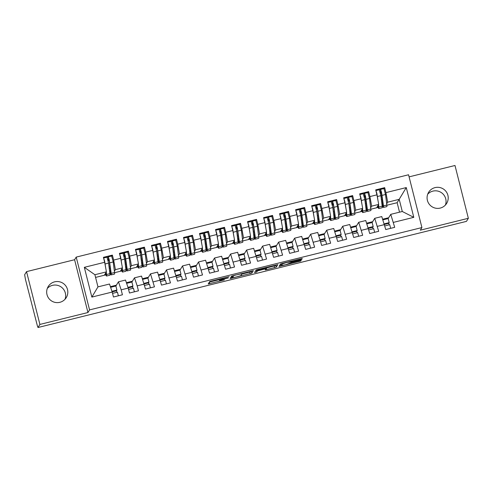 <?xml version="1.0" encoding="UTF-8"?>
<svg xmlns="http://www.w3.org/2000/svg" width="493" height="493" viewBox="0 0 493 493"><rect width="100%" height="100%" fill="white"/><g stroke="black" fill="none" stroke-linecap="round" stroke-linejoin="round"><path stroke-width="0.74" d="M229.153 276.647L209.747 281.491L208.219 283.98L224.37 279.925A5.195 0.364 165.8 0 1 219.607 280.757A5.195 0.364 165.8 0 1 219.613 280.733L219.736 280.523A5.195 0.364 165.8 0 1 225.042 278.835L228.364 277.929L225.159 278.644A5.195 0.364 165.8 0 1 220.396 279.476A5.195 0.364 165.8 0 1 220.402 279.445L220.525 279.241A5.195 0.364 165.8 0 1 225.831 277.553L229.153 276.647M435.054 187.605A10.587 10.532 31.6 0 0 429.132 204.059A10.587 10.532 31.6 0 0 446.664 203.387A10.587 10.532 31.6 0 0 435.054 187.605M445.407 205.039A10.587 10.532 31.6 0 0 427.721 194.162M54.655 281.836A10.587 10.532 31.6 0 0 48.733 298.296A10.587 10.532 31.6 0 0 66.265 297.624A10.587 10.532 31.6 0 0 54.655 281.836M65.014 299.269A10.587 10.532 31.6 0 0 47.322 288.399M300.182 259.793L301.839 259.269L302.271 258.572L300.779 258.819L282.23 263.416L280.572 263.946L279.044 266.436L300.742 261.056L301.26 260.205L299.775 260.464L291.831 262.43L285.638 264.747L281.503 265.481L282.514 263.823L286.797 262.449L292.244 261.758L300.182 259.793L299.99 259.016M39.902 324.425L87.951 312.525L74.591 259.731L26.542 271.631L39.902 324.425L38.01 327.506L37.468 326.132M87.951 312.525L89.566 309.894L421.916 227.563L420.301 230.194L468.35 218.288L466.458 221.369L38.01 327.506M253.377 270.682L231.679 276.055L230.151 278.551L251.849 273.165L253.371 270.663M257.784 269.474L277.824 264.618L276.296 267.107L266.701 269.603L265.209 269.862L265.832 268.839L264.347 269.098L257.42 270.934L256.773 271.982L254.573 272.53L256.126 269.998L257.784 269.474M381.773 202.876L382.765 202.635M384.429 224.432L388.749 223.36L389.199 222.633L384.238 223.859M389.199 222.633L388.17 218.553L390.752 214.344L402.282 211.491L399.207 199.332L387.677 202.185L386.678 203.806M382.888 219.86L388.17 218.553M384.823 225.923L389.729 224.709L390.647 228.339M365.757 206.844L366.749 206.598M368.413 228.401L372.733 227.328L373.183 226.601L368.222 227.828M373.183 226.601L372.153 222.522L374.735 218.313L381.785 216.569L385.742 229.553L394.708 227.335L390.752 214.344M366.872 223.828L372.153 222.522M368.807 229.892L373.712 228.678L374.631 232.308M349.74 210.813L350.733 210.566M352.396 232.369L356.716 231.297L357.166 230.564L352.205 231.796M357.166 230.564L356.137 226.484L358.719 222.281L365.769 220.537L369.725 233.522L378.692 231.303L374.735 218.313M350.856 227.797L356.137 226.484M352.791 233.861L357.696 232.647L358.614 236.276M333.724 214.782L334.716 214.535M336.38 236.338L340.7 235.266L341.15 234.532L336.189 235.765M341.15 234.532L340.121 230.453L342.703 226.25L349.753 224.506L353.709 237.49L362.675 235.266L358.719 222.281M334.839 231.759L340.121 230.453M336.774 237.829L341.68 236.615L342.598 240.245M317.708 218.75L318.7 218.504M320.364 240.301L324.684 239.234L325.133 238.501L320.173 239.734M325.133 238.501L324.104 234.421L326.686 230.219L333.73 228.475L337.693 241.459L346.659 239.234L342.703 226.25M318.823 235.728L324.104 234.421M320.752 241.798L325.657 240.584L326.576 244.208M301.691 222.719L302.684 222.472M304.347 244.269L308.667 243.203L309.117 242.47L304.156 243.696M309.117 242.47L308.082 238.39L310.67 234.187L317.714 232.437L321.67 245.428L330.643 243.203L326.686 230.219M302.807 239.697L308.082 238.39M304.736 245.767L309.641 244.546L310.559 248.176M285.675 226.688L286.667 226.441M288.331 248.238L292.651 247.166L293.101 246.438L288.14 247.665M293.101 246.438L292.066 242.359L294.654 238.156L301.698 236.406L305.654 249.39L314.626 247.172L310.67 234.187M286.79 243.665L292.066 242.359M288.719 249.729L293.625 248.515L294.543 252.145M269.659 230.65L270.651 230.41M272.315 252.206L276.635 251.134L277.084 250.407L272.118 251.633M277.084 250.407L276.049 246.327L278.637 242.118L285.681 240.374L289.637 253.359L298.61 251.14L294.654 238.156M270.774 247.634L276.049 246.327M272.703 253.698L277.608 252.484L278.527 256.113M253.642 234.619L254.634 234.372M256.298 256.175L260.618 255.103L261.068 254.376L256.101 255.602M261.068 254.376L260.033 250.296L262.621 246.087L269.665 244.343L273.621 257.328L282.594 255.109L278.637 242.118M254.758 251.603L260.033 250.296M256.687 257.666L261.592 256.452L262.51 260.082M237.626 238.587L238.618 238.341M240.282 260.144L244.602 259.071L245.052 258.338L240.085 259.571M245.052 258.338L244.017 254.259L246.605 250.056L253.649 248.312L257.605 261.296L266.577 259.071L262.621 246.087M238.741 255.571L244.017 254.259M240.67 261.635L245.576 260.421L246.494 264.051M221.61 242.556L222.602 242.309M224.266 264.112L228.586 263.04L229.035 262.307L224.069 263.539M229.035 262.307L228 258.227L230.582 254.024L237.632 252.28L241.588 265.265L250.561 263.04L246.605 250.056M222.725 259.534L228 258.227M224.654 265.604L229.559 264.39L230.477 268.019M205.593 246.525L206.585 246.278M208.243 268.075L212.569 267.009L213.019 266.275L208.052 267.508M213.019 266.275L211.984 262.196L214.566 257.993L221.616 256.249L225.572 269.233L234.545 267.009L230.582 254.024M206.709 263.502L211.984 262.196M208.638 269.572L213.543 268.358L214.461 271.982M189.577 250.493L190.569 250.247M192.227 272.044L196.553 270.977L197.003 270.244L192.036 271.47M197.003 270.244L195.968 266.165L198.55 261.962L205.599 260.212L209.556 273.202L218.522 270.977L214.566 257.993M190.692 267.471L195.968 266.165M192.621 273.541L197.527 272.321L198.445 275.951M173.561 254.462L174.553 254.215M176.211 276.012L180.537 274.94L180.98 274.213L176.019 275.439M180.98 274.213L179.951 270.133L182.533 265.93L189.583 264.18L193.539 277.165L202.506 274.946L198.55 261.962M174.67 271.44L179.951 270.133M176.605 277.504L181.51 276.29L182.428 279.919M157.538 258.424L158.536 258.178M160.194 279.981L164.514 278.909L164.964 278.181L160.003 279.408M164.964 278.181L163.935 274.102L166.517 269.893L173.567 268.149L177.523 281.133L186.49 278.915L182.533 265.93M158.654 275.408L163.935 274.102M160.589 281.472L165.494 280.258L166.412 283.888M141.522 262.393L142.514 262.147M144.178 283.95L148.498 282.877L148.948 282.144L143.987 283.376M148.948 282.144L147.918 278.064L150.501 273.861L157.55 272.118L161.507 285.102L170.473 282.883L166.517 269.893M142.637 279.377L147.918 278.064M144.572 285.441L149.478 284.227L150.396 287.857M125.505 266.362L126.498 266.115M128.162 287.918L132.481 286.846L132.931 286.113L127.97 287.345M132.931 286.113L131.902 282.033L134.484 277.83L141.534 276.086L145.49 289.071L154.457 286.846L150.501 273.861M126.621 283.339L131.902 282.033M128.556 289.409L133.461 288.195L134.379 291.825M89.566 309.894L76.212 257.099L408.555 174.769L421.916 227.563M384.485 224.592L377.441 226.342M368.468 228.561L361.418 230.311M352.452 232.53L345.402 234.274M336.436 236.498L329.386 238.242M320.419 240.467L313.369 242.211M304.403 244.436L297.353 246.18M288.387 248.404L281.337 250.148M272.37 252.367L265.32 254.117M256.354 256.335L249.304 258.085M240.331 260.304L233.288 262.048M224.315 264.273L217.271 266.017M208.299 268.241L201.255 269.985M192.282 272.21L185.239 273.954M176.266 276.179L169.222 277.923M160.25 280.141L153.206 281.891M144.233 284.11L137.19 285.86L138.441 290.815L129.474 293.039L128.217 288.078L121.167 289.822L122.424 294.783L113.458 297.008L112.201 292.047L91.858 297.088L84.328 267.329L104.67 262.288L106.42 271.865L104.35 275.236L95.568 277.411M111.738 256.157L112.386 255.109L103.413 257.328L104.67 262.288M112.386 255.109L113.643 260.07L120.686 258.32L122.437 267.896L120.366 271.267L114.579 272.703M127.761 252.188L128.402 251.14L119.435 253.365L120.686 258.32M128.402 251.14L129.659 256.101L136.703 254.351L138.453 263.928L136.382 267.298L130.596 268.734M143.777 248.219L144.418 247.172L135.452 249.396L136.703 254.351M144.418 247.172L145.675 252.133L152.719 250.389L154.469 259.959L152.399 263.336L146.612 264.766M159.794 244.251L160.435 243.203L151.468 245.428L152.719 250.389M160.435 243.203L161.692 248.164L168.735 246.42L170.492 255.99L168.415 259.367L162.628 260.797M175.81 240.282L176.451 239.234L167.484 241.459L168.735 246.42M176.451 239.234L177.708 244.195L184.752 242.451L186.508 252.022L184.431 255.399L178.645 256.828M191.826 236.313L192.467 235.272L183.501 237.49L184.752 242.451M192.467 235.272L193.724 240.227L200.774 238.483L202.524 248.053L200.448 251.43L194.661 252.866M207.843 232.351L208.484 231.303L199.517 233.522L200.774 238.483M208.484 231.303L209.741 236.264L216.791 234.514L218.541 244.09L216.464 247.461L210.677 248.897M223.859 228.382L224.5 227.335L215.533 229.553L216.791 234.514M224.5 227.335L225.757 232.295L232.807 230.545L234.557 240.122L232.48 243.493L226.694 244.929M239.875 224.414L240.516 223.366L231.55 225.591L232.807 230.545M240.516 223.366L241.773 228.327L248.823 226.577L250.573 236.153L248.497 239.524L242.71 240.96M255.892 220.445L256.539 219.397L247.566 221.622L248.823 226.577M256.539 219.397L257.79 224.358L264.84 222.614L266.59 232.185L264.513 235.562L258.726 236.991M271.908 216.476L272.555 215.429L263.582 217.653L264.84 222.614M272.555 215.429L273.806 220.389L280.856 218.645L282.606 228.216L280.529 231.593L274.743 233.023M287.924 212.508L288.571 211.46L279.599 213.685L280.856 218.645M288.571 211.46L289.822 216.421L296.872 214.677L298.622 224.247L296.546 227.624L290.759 229.06M303.941 208.539L304.588 207.498L295.615 209.716L296.872 214.677M304.588 207.498L305.839 212.452L312.889 210.708L314.639 220.279L312.568 223.656L306.775 225.091M319.957 204.577L320.604 203.529L311.631 205.747L312.889 210.708M320.604 203.529L321.855 208.49L328.905 206.74L330.655 216.316L328.584 219.687L322.792 221.123M335.973 200.608L336.62 199.56L327.648 201.779L328.905 206.74M336.62 199.56L337.878 204.521L344.921 202.771L346.671 212.347L344.601 215.718L338.808 217.154M351.99 196.639L352.637 195.592L343.664 197.816L344.921 202.771M352.637 195.592L353.894 200.552L360.938 198.808L362.688 208.379L360.617 211.75L354.831 213.186M368.012 192.671L368.653 191.623L359.687 193.848L360.938 198.808M368.653 191.623L369.91 196.584L376.954 194.84L378.704 204.41L376.634 207.787L370.847 209.217M384.029 188.702L384.669 187.654L375.703 189.879L376.954 194.84M384.669 187.654L385.927 192.615L406.269 187.574L413.793 217.333L393.457 222.374M399.527 212.175L397.136 202.703L386.863 205.248M397.136 202.703L406.269 187.574M385.927 192.615L387.677 202.185M378.704 204.41L371.66 206.154L370.662 207.775M369.91 196.584L371.66 206.154M362.688 208.379L355.644 210.123L354.646 211.744M353.894 200.552L355.644 210.123M346.671 212.347L339.628 214.091L338.629 215.712M337.878 204.521L339.628 214.091M330.655 216.316L323.611 218.06L322.613 219.675M321.855 208.49L323.611 218.06M314.639 220.279L307.595 222.029L306.597 223.643M305.839 212.452L307.595 222.029M298.622 224.247L291.573 225.997L290.58 227.612M289.822 216.421L291.573 225.997M282.606 228.216L275.556 229.96L274.564 231.581M273.806 220.389L275.556 229.96M266.59 232.185L259.54 233.929L258.548 235.549M257.79 224.358L259.54 233.929M250.573 236.153L243.524 237.897L242.531 239.518M241.773 228.327L243.524 237.897M234.557 240.122L227.507 241.866L226.515 243.487M225.757 232.295L227.507 241.866M218.541 244.09L211.491 245.834L210.499 247.449M209.741 236.264L211.491 245.834M202.524 248.053L195.474 249.803L194.482 251.418M193.724 240.227L195.474 249.803M186.508 252.022L179.458 253.772L178.466 255.386M177.708 244.195L179.458 253.772M170.492 255.99L163.442 257.734L162.45 259.355M161.692 248.164L163.442 257.734M137.19 285.86L134.484 277.83M154.469 259.959L147.425 261.703L146.427 263.324M145.675 252.133L147.425 261.703M110.389 286.661L116.391 285.176L118.468 281.799L125.518 280.055L128.217 288.078M121.167 289.822L118.468 281.799M138.453 263.928L131.409 265.672L130.411 267.292M129.659 256.101L131.409 265.672M26.542 271.631L24.65 274.712L25.396 279.149L37.456 326.138M109.489 270.33L110.481 270.084M112.145 291.887L116.465 290.815L116.915 290.081L111.954 291.314M116.915 290.081L115.886 286.002L116.391 285.176M110.605 287.308L115.886 286.002M112.54 293.378L117.445 292.164L118.363 295.794M91.858 297.088L97.965 286.877L109.501 284.023L112.201 292.047M122.437 267.896L115.393 269.64L114.394 271.261M113.643 260.07L115.393 269.64M468.35 218.288L454.99 165.494L409.085 176.864M74.591 259.731L76.212 257.099M106.42 271.865L94.89 274.718L97.965 286.877M378.1 207.417L376.634 207.787M362.084 211.386L360.617 211.75M346.068 215.355L344.601 215.718M330.051 219.323L328.584 219.687M314.035 223.292L312.568 223.656M298.019 227.261L296.546 227.624M282.002 231.229L280.529 231.593M265.986 235.192L264.513 235.562M249.969 239.16L248.497 239.524M233.953 243.129L232.48 243.493M217.937 247.098L216.464 247.461M201.92 251.066L200.448 251.43M185.904 255.035L184.431 255.399M169.882 259.004L168.415 259.367M153.865 262.966L152.399 263.336M137.849 266.935L136.382 267.298M121.833 270.904L120.366 271.267M105.816 274.872L104.35 275.236M126.405 282.692L132.407 281.207M142.422 278.724L148.43 277.239M158.438 274.755L164.446 273.27M174.454 270.793L180.463 269.301M190.471 266.824L196.479 265.333M206.487 262.855L212.495 261.364M222.503 258.887L228.512 257.401M238.52 254.918L244.528 253.433M254.536 250.949L260.544 249.464M270.552 246.981L276.561 245.496M286.569 243.018L292.577 241.527M302.591 239.05L308.593 237.558M318.607 235.081L324.61 233.59M334.624 231.112L340.626 229.627M350.64 227.144L356.642 225.658M366.656 223.175L372.659 221.69M382.673 219.206L388.681 217.721M413.793 217.333L402.282 211.491M94.89 274.718L84.328 267.329M116.465 290.815L116.847 292.312M388.749 223.36L389.131 224.857M372.733 227.328L373.115 228.826M356.716 231.297L357.098 232.795M340.7 235.266L341.082 236.763M324.684 239.234L325.066 240.732M308.667 243.203L309.043 244.694M292.651 247.166L293.027 248.663M276.635 251.134L277.011 252.632M260.618 255.103L260.994 256.6M244.602 259.071L244.978 260.569M228.586 263.04L228.962 264.538M212.569 267.009L212.945 268.506M196.553 270.977L196.929 272.469M180.537 274.94L180.913 276.437M164.514 278.909L164.896 280.406M148.498 282.877L148.88 284.375M132.481 286.846L132.863 288.343M209.371 282.107L219.323 279.642M241.915 274.046L249.785 272.093L251.442 271.563L251.824 270.947M231.303 276.672L232.098 276.474M234.945 275.291L233.787 275.661L232.443 277.849L235.765 277.103A5.195 0.364 165.8 0 0 241.071 275.414L241.989 273.923A5.195 0.364 165.8 0 0 241.995 273.898A5.195 0.364 165.8 0 0 237.225 274.73L234.908 275.137M232.043 276.246L232.449 277.842L232.308 275.809M276.271 264.895L275.889 265.511L276.296 267.107M266.362 267.989L275.889 265.511M256.754 269.757L256.372 270.38L256.773 271.982M255.756 270.602L256.372 270.38M266.473 267.804L262.344 268.512L258.061 269.887L257.71 270.472L266.121 268.377L266.368 267.348M280.197 264.562L281.207 264.31M104.122 260.119L104.818 263.089M103.598 258.042L104.596 260.933L105.767 268.266M106.248 272.142L106.543 274.496A10.421 0.746 76.1 0 1 106.531 276.037L109.896 275.205A10.421 0.746 -103.9 0 0 109.908 273.664L108.583 263.108L106.987 257.173L103.641 258.005M109.699 271.988L110.512 272.678A8.27 0.592 -103.9 0 0 110.66 272.802A8.27 0.592 -103.9 0 0 110.672 271.575L109.126 259.965L108.793 258.942L107.794 259.484M109.957 274.077L110.537 274.065L110.993 274.737A10.421 0.746 -103.9 0 0 111.178 274.884A10.421 0.746 -103.9 0 0 111.19 273.35L109.236 259.786L108.269 256.853L107.154 257.432M111.634 256.021L108.269 256.853L111.634 256.021L113.23 261.956L114.555 272.518A10.421 0.746 76.1 0 1 114.542 274.053L111.178 274.884M110.629 271.267A3.309 0.629 -13.1 0 0 109.859 271.44L109.637 271.495M106.001 272.543L106.026 272.728A8.27 0.592 76.1 0 1 106.013 273.948A8.27 0.592 76.1 0 1 105.872 273.831L105.527 273.319M106.531 276.037A10.421 0.746 76.1 0 1 106.346 275.883L105.915 275.242A3.309 0.629 166.9 0 1 105.896 275.199A3.309 0.629 166.9 0 1 105.89 275.149M120.138 256.15L120.834 259.121M119.614 254.074L120.612 256.97L121.783 264.297M122.264 268.174L122.56 270.534A10.421 0.746 76.1 0 1 122.547 272.068L125.912 271.236A10.421 0.746 -103.9 0 0 125.925 269.696L124.6 259.139L123.003 253.205L119.657 254.043L123.003 253.205M125.715 268.019L126.528 268.71A8.27 0.592 -103.9 0 0 126.676 268.833A8.27 0.592 -103.9 0 0 126.689 267.613L124.809 254.973M125.974 270.115L126.553 270.096L127.009 270.768A10.421 0.746 -103.9 0 0 127.194 270.916A10.421 0.746 -103.9 0 0 127.206 269.381L125.259 255.818L124.285 252.884L123.17 253.464M127.65 252.052L124.285 252.884L127.65 252.052L129.246 257.987L130.571 268.549A10.421 0.746 76.1 0 1 130.559 270.084L127.194 270.916M123.817 255.516L124.803 254.98M126.646 267.298A3.309 0.629 -13.1 0 0 125.881 267.471L125.653 267.526M122.017 268.574L122.042 268.759A8.27 0.592 76.1 0 1 122.03 269.979A8.27 0.592 76.1 0 1 121.888 269.862L121.543 269.351M122.547 272.068A10.421 0.746 76.1 0 1 122.363 271.92L121.931 271.273A3.309 0.629 166.9 0 1 121.913 271.23A3.309 0.629 166.9 0 1 121.907 271.187M136.154 252.188L136.851 255.152M135.63 250.105L136.629 253.001L137.8 260.335M138.286 264.205L138.576 266.565A10.421 0.746 76.1 0 1 138.564 268.1L141.929 267.268A10.421 0.746 -103.9 0 0 141.941 265.733L140.616 255.171L139.026 249.236L135.674 250.074L139.026 249.236M141.731 264.051L142.545 264.741A8.27 0.592 -103.9 0 0 142.693 264.864A8.27 0.592 -103.9 0 0 142.705 263.644L141.158 252.034L140.825 251.005L139.833 251.547M141.99 266.146L142.569 266.128L143.025 266.799A10.421 0.746 -103.9 0 0 143.21 266.953A10.421 0.746 -103.9 0 0 143.223 265.413L141.275 251.849L140.302 248.916L139.186 249.495M140.32 248.922L143.666 248.084L145.262 254.018L146.587 264.581A10.421 0.746 76.1 0 1 146.575 266.115L143.21 266.953M142.662 263.33A3.309 0.629 -13.1 0 0 141.898 263.502L141.67 263.558M138.034 264.612L138.058 264.79A8.27 0.592 76.1 0 1 138.046 266.017A8.27 0.592 76.1 0 1 137.904 265.893L137.559 265.388M138.564 268.1A10.421 0.746 76.1 0 1 138.385 267.952L137.948 267.305A3.309 0.629 166.9 0 1 137.929 267.261A3.309 0.629 166.9 0 1 137.923 267.218M152.171 248.219L152.867 251.19M151.647 246.136L152.645 249.033L153.816 256.366M154.303 260.236L154.599 262.596A10.421 0.746 76.1 0 1 154.58 264.131L157.945 263.299A10.421 0.746 -103.9 0 0 157.957 261.765L156.638 251.202L155.042 245.267L151.69 246.106L155.042 245.267M157.748 260.082L158.567 260.772A8.27 0.592 -103.9 0 0 158.709 260.896A8.27 0.592 -103.9 0 0 158.721 259.675L157.175 248.065L156.836 247.036L155.85 247.578M158.006 262.177L158.586 262.159L159.042 262.831A10.421 0.746 -103.9 0 0 159.227 262.985A10.421 0.746 -103.9 0 0 159.239 261.444L157.292 247.88L156.324 244.953L155.203 245.526M156.336 244.953L159.683 244.115L161.279 250.05L162.604 260.612A10.421 0.746 76.1 0 1 162.591 262.153L159.227 262.985M158.684 259.361A3.309 0.629 -13.1 0 0 157.914 259.534L157.686 259.589M154.05 260.643L154.075 260.828A8.27 0.592 76.1 0 1 154.062 262.048A8.27 0.592 76.1 0 1 153.921 261.925L153.576 261.419M154.58 264.131A10.421 0.746 76.1 0 1 154.401 263.983L153.964 263.336A3.309 0.629 166.9 0 1 153.945 263.293A3.309 0.629 166.9 0 1 153.939 263.25M168.187 244.251L168.883 247.221M167.663 242.168L168.661 245.064L169.832 252.398M170.319 256.268L170.615 258.628A10.421 0.746 76.1 0 1 170.596 260.168L173.961 259.33A10.421 0.746 -103.9 0 0 173.974 257.796L172.655 247.233L171.059 241.299L167.712 242.137M173.764 256.113L174.584 256.81A8.27 0.592 -103.9 0 0 174.725 256.927A8.27 0.592 -103.9 0 0 174.738 255.707L173.197 244.097L172.858 243.074L171.866 243.616M174.023 258.209L174.608 258.19L175.058 258.862A10.421 0.746 -103.9 0 0 175.243 259.016A10.421 0.746 -103.9 0 0 175.255 257.475L173.308 243.912L172.34 240.985L171.219 241.558M172.353 240.985L175.699 240.153L177.295 246.087L178.62 256.643A10.421 0.746 76.1 0 1 178.608 258.184L175.243 259.016M174.701 255.392A3.309 0.629 -13.1 0 0 173.93 255.565L173.702 255.62M170.067 256.674L170.091 256.859A8.27 0.592 76.1 0 1 170.085 258.079A8.27 0.592 76.1 0 1 169.937 257.956L169.592 257.451M170.596 260.168A10.421 0.746 76.1 0 1 170.418 260.014L169.98 259.367A3.309 0.629 166.9 0 1 169.962 259.33A3.309 0.629 166.9 0 1 169.962 259.281M184.203 240.282L184.9 243.252M183.679 238.199L184.678 241.095L185.849 248.429M186.336 252.305L186.631 254.659A10.421 0.746 76.1 0 1 186.613 256.2L189.978 255.368A10.421 0.746 -103.9 0 0 189.99 253.827L188.671 243.265L187.075 237.33L183.729 238.168M189.78 252.145L190.6 252.841A8.27 0.592 -103.9 0 0 190.742 252.958A8.27 0.592 -103.9 0 0 190.754 251.738L189.213 240.128L188.881 239.105L187.882 239.647M190.039 254.24L190.625 254.222L191.074 254.893A10.421 0.746 -103.9 0 0 191.259 255.047A10.421 0.746 -103.9 0 0 191.272 253.507L189.324 239.943L188.357 237.016L187.235 237.589M191.715 236.184L188.357 237.016L191.715 236.184L193.311 242.118L194.636 252.675A10.421 0.746 76.1 0 1 194.624 254.215L191.259 255.047M190.717 251.424A3.309 0.629 -13.1 0 0 189.947 251.596L189.719 251.652M186.089 252.706L186.107 252.891A8.27 0.592 76.1 0 1 186.101 254.111A8.27 0.592 76.1 0 1 185.953 253.987L185.608 253.482M186.613 256.2A10.421 0.746 76.1 0 1 186.434 256.046L185.997 255.405A3.309 0.629 166.9 0 1 185.978 255.362A3.309 0.629 166.9 0 1 185.978 255.312M200.22 236.313L200.916 239.284M199.696 234.237L200.694 237.127L201.865 244.46M202.352 248.336L202.648 250.69A10.421 0.746 76.1 0 1 202.635 252.231L205.994 251.399A10.421 0.746 -103.9 0 0 206.012 249.859L204.687 239.302L203.091 233.368L199.745 234.2M205.797 248.176L206.616 248.873A8.27 0.592 -103.9 0 0 206.758 248.99A8.27 0.592 -103.9 0 0 206.77 247.769L204.897 235.136M206.056 250.271L206.641 250.253L207.097 250.931A10.421 0.746 -103.9 0 0 207.276 251.079A10.421 0.746 -103.9 0 0 207.288 249.544L205.341 235.981L204.373 233.047L203.252 233.627M204.385 233.053L207.738 232.215L209.328 238.15L210.653 248.706A10.421 0.746 76.1 0 1 210.64 250.247L207.276 251.079M203.899 235.679L204.885 235.136M206.733 247.461A3.309 0.629 -13.1 0 0 205.963 247.634L205.735 247.689M202.105 248.737L202.124 248.922A8.27 0.592 76.1 0 1 202.118 250.142A8.27 0.592 76.1 0 1 201.97 250.025L201.625 249.513M202.635 252.231A10.421 0.746 76.1 0 1 202.45 252.077L202.013 251.436A3.309 0.629 166.9 0 1 201.994 251.393A3.309 0.629 166.9 0 1 201.994 251.344M216.242 232.345L216.932 235.315M215.712 230.268L216.71 233.158L217.881 240.492M218.368 244.368L218.664 246.722A10.421 0.746 76.1 0 1 218.652 248.262L222.01 247.431A10.421 0.746 -103.9 0 0 222.029 245.89L220.704 235.334L219.108 229.399L215.761 230.231L219.108 229.399M221.813 244.214L222.633 244.904A8.27 0.592 -103.9 0 0 222.774 245.027A8.27 0.592 -103.9 0 0 222.787 243.801L220.913 231.168M222.072 246.303L222.657 246.29L223.113 246.962A10.421 0.746 -103.9 0 0 223.292 247.11A10.421 0.746 -103.9 0 0 223.311 245.576L221.357 232.012L220.389 229.079L219.268 229.658M223.754 228.247L220.389 229.079L223.754 228.247L225.35 234.181L226.669 244.744A10.421 0.746 76.1 0 1 226.657 246.278L223.292 247.11M219.915 231.71L220.901 231.174M222.75 243.493A3.309 0.629 -13.1 0 0 221.979 243.665L221.751 243.721M218.122 244.768L218.14 244.953A8.27 0.592 76.1 0 1 218.134 246.173A8.27 0.592 76.1 0 1 217.986 246.056L217.641 245.545M218.652 248.262A10.421 0.746 76.1 0 1 218.467 248.108L218.029 247.468A3.309 0.629 166.9 0 1 218.011 247.424A3.309 0.629 166.9 0 1 218.011 247.375M232.258 228.376L232.949 231.346M231.728 226.299L232.727 229.196L233.898 236.523M234.385 240.399L234.68 242.759A10.421 0.746 76.1 0 1 234.668 244.294L238.027 243.462A10.421 0.746 -103.9 0 0 238.045 241.921L236.72 231.365L235.124 225.43L231.778 226.269L235.124 225.43M237.836 240.245L238.649 240.935A8.27 0.592 -103.9 0 0 238.797 241.059A8.27 0.592 -103.9 0 0 238.803 239.838L237.262 228.228L236.93 227.199L235.931 227.741M238.088 242.34L238.674 242.322L239.13 242.994A10.421 0.746 -103.9 0 0 239.308 243.141A10.421 0.746 -103.9 0 0 239.327 241.607L237.373 228.043L236.406 225.11L235.29 225.689M236.424 225.116L239.771 224.278L241.367 230.213L242.685 240.775A10.421 0.746 76.1 0 1 242.673 242.309L239.308 243.141M238.766 239.524A3.309 0.629 -13.1 0 0 237.996 239.697L237.768 239.752M234.138 240.8L234.163 240.985A8.27 0.592 76.1 0 1 234.15 242.205A8.27 0.592 76.1 0 1 234.002 242.088L233.657 241.576M234.668 244.294A10.421 0.746 76.1 0 1 234.483 244.146L234.046 243.499A3.309 0.629 166.9 0 1 234.027 243.456A3.309 0.629 166.9 0 1 234.027 243.413M248.275 224.414L248.965 227.378M247.745 222.331L248.743 225.227L249.914 232.56M250.401 236.43L250.697 238.791A10.421 0.746 76.1 0 1 250.684 240.325L254.049 239.493A10.421 0.746 -103.9 0 0 254.061 237.959L252.736 227.396L251.14 221.462L247.794 222.3M253.852 236.276L254.665 236.967A8.27 0.592 -103.9 0 0 254.813 237.09A8.27 0.592 -103.9 0 0 254.819 235.87L253.279 224.26L252.946 223.23L251.948 223.773M254.105 238.372L254.69 238.353L255.146 239.025A10.421 0.746 -103.9 0 0 255.325 239.179A10.421 0.746 -103.9 0 0 255.343 237.638L253.39 224.075L252.422 221.147L251.307 221.721M252.441 221.147L255.787 220.309L257.383 226.244L258.702 236.806A10.421 0.746 76.1 0 1 258.689 238.341L255.325 239.179M254.782 235.555A3.309 0.629 -13.1 0 0 254.012 235.728L253.79 235.783M250.154 236.837L250.179 237.016A8.27 0.592 76.1 0 1 250.167 238.242A8.27 0.592 76.1 0 1 250.019 238.119L249.674 237.614M250.684 240.325A10.421 0.746 76.1 0 1 250.499 240.177L250.062 239.53A3.309 0.629 166.9 0 1 250.043 239.487A3.309 0.629 166.9 0 1 250.043 239.444M264.291 220.445L264.988 223.415M263.761 218.362L264.759 221.258L265.93 228.592M266.417 232.462L266.713 234.822A10.421 0.746 76.1 0 1 266.701 236.357L270.065 235.525A10.421 0.746 -103.9 0 0 270.078 233.99L268.753 223.428L267.157 217.493L263.81 218.331M269.868 232.308L270.682 232.998A8.27 0.592 -103.9 0 0 270.83 233.121A8.27 0.592 -103.9 0 0 270.836 231.901L269.295 220.291L268.956 219.262L267.964 219.804M270.121 234.403L270.706 234.385L271.162 235.056A10.421 0.746 -103.9 0 0 271.347 235.21A10.421 0.746 -103.9 0 0 271.36 233.67L269.406 220.106L268.438 217.179L267.323 217.752M268.457 217.179L271.803 216.341L273.399 222.281L274.724 232.838A10.421 0.746 76.1 0 1 274.706 234.378L271.347 235.21M270.799 231.587A3.309 0.629 -13.1 0 0 270.028 231.759L269.807 231.815M266.171 232.869L266.195 233.053A8.27 0.592 76.1 0 1 266.183 234.274A8.27 0.592 76.1 0 1 266.035 234.15L265.69 233.645M266.701 236.357A10.421 0.746 76.1 0 1 266.516 236.209L266.078 235.562A3.309 0.629 166.9 0 1 266.06 235.518A3.309 0.629 166.9 0 1 266.06 235.475M280.307 216.476L281.004 219.447M279.777 214.393L280.776 217.29L281.947 224.623M282.434 228.493L282.729 230.853A10.421 0.746 76.1 0 1 282.717 232.394L286.082 231.556A10.421 0.746 -103.9 0 0 286.094 230.021L284.769 219.459L283.173 213.524L279.827 214.363M285.885 228.339L286.698 229.035A8.27 0.592 -103.9 0 0 286.846 229.153A8.27 0.592 -103.9 0 0 286.852 227.932L284.979 215.299M286.143 230.434L286.723 230.416L287.179 231.088A10.421 0.746 -103.9 0 0 287.364 231.242A10.421 0.746 -103.9 0 0 287.376 229.701L285.422 216.137L284.455 213.21L283.339 213.783M287.82 212.378L284.455 213.21L287.82 212.378L289.416 218.313L290.741 228.869A10.421 0.746 76.1 0 1 290.722 230.41L287.364 231.242M283.98 215.842L284.966 215.299M286.815 227.618A3.309 0.629 -13.1 0 0 286.045 227.791L285.823 227.846M282.187 228.9L282.212 229.085A8.27 0.592 76.1 0 1 282.199 230.305A8.27 0.592 76.1 0 1 282.051 230.182L281.713 229.676M282.717 232.394A10.421 0.746 76.1 0 1 282.532 232.24L282.095 231.593A3.309 0.629 166.9 0 1 282.076 231.556A3.309 0.629 166.9 0 1 282.076 231.507M296.324 212.508L297.02 215.478M295.794 210.431L296.798 213.321L297.963 220.654M298.45 224.531L298.746 226.885A10.421 0.746 76.1 0 1 298.733 228.425L302.098 227.593A10.421 0.746 -103.9 0 0 302.11 226.053L300.785 215.496L299.189 209.556L295.843 210.394L299.189 209.556M301.901 224.37L302.714 225.067A8.27 0.592 -103.9 0 0 302.862 225.184A8.27 0.592 -103.9 0 0 302.875 223.964L300.995 211.331M302.16 226.466L302.739 226.447L303.195 227.119A10.421 0.746 -103.9 0 0 303.38 227.273A10.421 0.746 -103.9 0 0 303.392 225.732L301.439 212.169L300.471 209.242L299.356 209.815M303.836 208.41L300.471 209.242L303.836 208.41L305.432 214.344L306.757 224.9A10.421 0.746 76.1 0 1 306.738 226.441L303.38 227.273M299.997 211.873L300.983 211.331M302.831 223.649A3.309 0.629 -13.1 0 0 302.061 223.822L301.839 223.877M298.203 224.931L298.228 225.116A8.27 0.592 76.1 0 1 298.216 226.336A8.27 0.592 76.1 0 1 298.068 226.213L297.729 225.708M298.733 228.425A10.421 0.746 76.1 0 1 298.548 228.271L298.111 227.63A3.309 0.629 166.9 0 1 298.092 227.587A3.309 0.629 166.9 0 1 298.092 227.538M312.34 208.539L313.037 211.509M311.816 206.462L312.815 209.352L313.979 216.686M314.466 220.562L314.762 222.916A10.421 0.746 76.1 0 1 314.75 224.457L318.114 223.625A10.421 0.746 -103.9 0 0 318.127 222.084L316.802 211.528L315.206 205.593L311.859 206.425L315.206 205.593M317.917 220.408L318.731 221.098A8.27 0.592 -103.9 0 0 318.879 221.215A8.27 0.592 -103.9 0 0 318.891 219.995L317.344 208.385L317.011 207.362L316.013 207.904M318.176 222.497L318.755 222.479L319.211 223.156A10.421 0.746 -103.9 0 0 319.396 223.304A10.421 0.746 -103.9 0 0 319.409 221.77L317.455 208.206L316.488 205.273L315.372 205.852M316.506 205.279L319.852 204.441L321.448 210.375L322.773 220.932A10.421 0.746 76.1 0 1 322.761 222.472L319.396 223.304M318.848 219.687A3.309 0.629 -13.1 0 0 318.077 219.86L317.856 219.915M314.22 220.963L314.244 221.147A8.27 0.592 76.1 0 1 314.232 222.368A8.27 0.592 76.1 0 1 314.084 222.251L313.745 221.739M314.75 224.457A10.421 0.746 76.1 0 1 314.565 224.303L314.127 223.662A3.309 0.629 166.9 0 1 314.109 223.619A3.309 0.629 166.9 0 1 314.109 223.569M328.356 204.57L329.053 207.541M327.833 202.494L328.831 205.384L329.996 212.717M330.483 216.593L330.778 218.947A10.421 0.746 76.1 0 1 330.766 220.488L334.131 219.656A10.421 0.746 -103.9 0 0 334.143 218.116L332.818 207.559L331.222 201.625L327.876 202.457L331.222 201.625M333.934 216.439L334.747 217.13A8.27 0.592 -103.9 0 0 334.895 217.253A8.27 0.592 -103.9 0 0 334.907 216.033L333.36 204.416L333.028 203.393L332.029 203.936M334.192 218.528L334.772 218.516L335.228 219.188A10.421 0.746 -103.9 0 0 335.413 219.336A10.421 0.746 -103.9 0 0 335.425 217.801L333.471 204.238L332.504 201.304L331.388 201.883M332.522 201.31L335.869 200.472L337.465 206.407L338.79 216.969A10.421 0.746 76.1 0 1 338.777 218.504L335.413 219.336M334.864 215.718A3.309 0.629 -13.1 0 0 334.094 215.891L333.872 215.946M330.236 216.994L330.261 217.179A8.27 0.592 76.1 0 1 330.248 218.399A8.27 0.592 76.1 0 1 330.107 218.282L329.762 217.77M330.766 220.488A10.421 0.746 76.1 0 1 330.581 220.334L330.15 219.693A3.309 0.629 166.9 0 1 330.125 219.65A3.309 0.629 166.9 0 1 330.125 219.601M344.373 200.602L345.069 203.572M343.849 198.525L344.847 201.421L346.018 208.749M346.499 212.625L346.795 214.985A10.421 0.746 76.1 0 1 346.782 216.519L350.147 215.688A10.421 0.746 -103.9 0 0 350.159 214.147L348.834 203.591L347.238 197.656L343.892 198.494M349.95 212.471L350.763 213.161A8.27 0.592 -103.9 0 0 350.911 213.284A8.27 0.592 -103.9 0 0 350.924 212.064L349.377 200.454L349.044 199.425L348.046 199.967M350.209 214.566L350.788 214.547L351.244 215.219A10.421 0.746 -103.9 0 0 351.429 215.367A10.421 0.746 -103.9 0 0 351.441 213.833L349.488 200.269L348.52 197.336L347.405 197.915M348.539 197.342L351.885 196.504L353.481 202.438L354.806 213.001A10.421 0.746 76.1 0 1 354.794 214.535L351.429 215.367M350.88 211.75A3.309 0.629 -13.1 0 0 350.11 211.922L349.888 211.978M346.252 213.025L346.277 213.21A8.27 0.592 76.1 0 1 346.265 214.43A8.27 0.592 76.1 0 1 346.123 214.313L345.778 213.802M346.782 216.519A10.421 0.746 76.1 0 1 346.597 216.372L346.166 215.724A3.309 0.629 166.9 0 1 346.148 215.681A3.309 0.629 166.9 0 1 346.141 215.638M360.389 196.639L361.086 199.603M359.865 194.556L360.864 197.453L362.035 204.786M362.515 208.656L362.811 211.016A10.421 0.746 76.1 0 1 362.799 212.551L366.163 211.719A10.421 0.746 -103.9 0 0 366.176 210.184L364.851 199.622L363.255 193.687L359.908 194.525M365.966 208.502L366.78 209.192A8.27 0.592 -103.9 0 0 366.928 209.315A8.27 0.592 -103.9 0 0 366.94 208.095L365.06 195.456M366.225 210.597L366.804 210.579L367.26 211.25A10.421 0.746 -103.9 0 0 367.445 211.405A10.421 0.746 -103.9 0 0 367.458 209.864L365.51 196.3L364.537 193.373L363.421 193.946M367.901 192.535L364.537 193.373L367.901 192.535L369.497 198.469L370.822 209.032A10.421 0.746 76.1 0 1 370.81 210.566L367.445 211.405M364.068 195.998L365.054 195.462M366.897 207.781A3.309 0.629 -13.1 0 0 366.133 207.954L365.905 208.009M362.269 209.063L362.293 209.248A8.27 0.592 76.1 0 1 362.281 210.468A8.27 0.592 76.1 0 1 362.139 210.345L361.794 209.839M362.799 212.551A10.421 0.746 76.1 0 1 362.614 212.403L362.182 211.756A3.309 0.629 166.9 0 1 362.164 211.713A3.309 0.629 166.9 0 1 362.158 211.67M376.405 192.671L377.102 195.641M375.882 190.588L376.88 193.484L378.051 200.817M378.538 204.687L378.827 207.048A10.421 0.746 76.1 0 1 378.815 208.582L382.18 207.75A10.421 0.746 -103.9 0 0 382.192 206.216L380.867 195.653L379.277 189.719L375.925 190.557L379.277 189.719M381.983 204.533L382.796 205.23A8.27 0.592 -103.9 0 0 382.944 205.347A8.27 0.592 -103.9 0 0 382.956 204.127L381.077 191.494M382.241 206.629L382.821 206.61L383.277 207.282A10.421 0.746 -103.9 0 0 383.462 207.436A10.421 0.746 -103.9 0 0 383.474 205.895L381.527 192.332L380.553 189.404L379.437 189.978M383.918 188.566L380.553 189.404L383.918 188.566L385.514 194.507L386.839 205.063A10.421 0.746 76.1 0 1 386.826 206.604L383.462 207.436M380.085 192.03L381.071 191.494M382.913 203.812A3.309 0.629 -13.1 0 0 382.149 203.985L381.921 204.04M378.285 205.094L378.31 205.279A8.27 0.592 76.1 0 1 378.297 206.499A8.27 0.592 76.1 0 1 378.156 206.376L377.811 205.871M378.815 208.582A10.421 0.746 76.1 0 1 378.636 208.434L378.199 207.787A3.309 0.629 166.9 0 1 378.18 207.744A3.309 0.629 166.9 0 1 378.174 207.701M220.396 278.736L220.525 279.241M220.229 278.773L220.402 279.445M219.348 278.995L219.736 280.523M219.206 279.13L219.613 280.733M209.322 282.187L209.71 283.721M251.442 271.563L251.849 273.165M249.785 272.093L250.191 273.695M231.254 276.752L231.642 278.286M274.231 266.035L274.638 267.637M266.312 268.069L266.701 269.603M257.099 269.653L257.42 270.934M257.95 269.431L258.061 269.887M292.047 260.982L292.244 261.758M282.403 263.373L282.514 263.823M281.102 263.86L281.509 265.456M300.551 260.286L300.742 261.056M298.863 260.692L299.085 261.58M280.147 264.642L280.535 266.177M301.679 258.622L301.839 259.269M108.053 257.167L108.577 259.25M110.062 272.007L110.537 274.065M111.19 273.35L114.555 272.518M109.865 262.787L113.23 261.956M107.955 260.088L109.082 259.805M109.286 268.691L110.278 268.445M106.543 274.496L109.908 273.664M105.225 263.94L108.583 263.108M109.095 267.151L110.087 266.904M108.103 260.68L109.23 260.403M105.896 275.199L105.477 273.399L105.915 275.242M124.07 253.199L124.593 255.282M126.079 268.038L126.553 270.096M127.206 269.381L130.571 268.549M125.881 258.819L129.246 257.987M123.971 256.12L125.105 255.836M125.302 264.723L126.294 264.476M122.56 270.534L125.925 269.696M121.241 259.971L124.6 259.139M125.111 263.182L126.103 262.935M124.119 256.711L125.247 256.434M121.913 271.23L121.494 269.437L121.931 271.273M140.086 249.23L140.61 251.313M142.095 264.069L142.569 266.128M143.223 265.413L146.587 264.581M141.898 254.856L145.262 254.018M139.987 252.151L141.121 251.874M141.318 260.754L142.311 260.507M138.576 266.565L141.941 265.733M137.257 256.003L140.616 255.171M141.127 259.213L142.12 258.967M140.135 252.743L141.263 252.465M137.516 265.456L137.948 267.305M156.102 245.261L156.626 247.344M158.111 260.101L158.586 262.159M159.239 261.444L162.604 260.612M157.914 250.888L161.279 250.05M156.004 248.182L157.138 247.905M157.335 256.785L158.327 256.539M154.599 262.596L157.957 261.765M153.274 252.034L156.638 251.202M157.144 255.245L158.136 254.998M156.152 248.774L157.279 248.497M153.533 261.487L153.964 263.336M172.119 241.299L172.642 243.376M174.128 256.132L174.608 258.19M175.255 257.475L178.62 256.643M173.937 246.919L177.295 246.087M172.02 244.214L173.154 243.936M173.351 252.817L174.343 252.57M170.615 258.628L173.974 257.796M169.29 248.071L172.655 247.233M173.16 251.276L174.152 251.029M172.168 244.811L173.296 244.528M169.549 257.519L169.98 259.367M188.135 237.33L188.665 239.407M190.144 252.169L190.625 254.222M191.272 253.507L194.636 252.675M189.953 242.95L193.311 242.118M188.036 240.245L189.17 239.968M189.367 248.848L190.36 248.601M186.631 254.659L189.99 253.827M185.306 244.103L188.671 243.265M189.176 247.307L190.169 247.061M188.184 240.843L189.312 240.559M185.978 255.362L185.559 253.562L185.997 255.405M204.151 233.362L204.681 235.444M206.16 248.201L206.641 250.253M207.288 249.544L210.653 248.706M205.969 238.982L209.328 238.15M204.053 236.283L205.187 235.999M205.384 244.879L206.376 244.639M202.648 250.69L206.012 249.859M201.323 240.134L204.687 239.302M205.193 243.345L206.185 243.098M204.201 236.874L205.328 236.591M201.994 251.393L201.575 249.594L202.013 251.436M220.168 229.393L220.698 231.476M222.177 244.232L222.657 246.29M223.311 245.576L226.669 244.744M221.986 235.013L225.35 234.181M220.069 232.314L221.203 232.03M221.4 240.917L222.392 240.67M218.664 246.722L222.029 245.89M217.339 236.165L220.704 235.334M221.209 239.376L222.201 239.13M220.217 232.906L221.345 232.628M217.598 245.619L218.029 247.468M236.184 225.424L236.714 227.507M238.193 240.264L238.674 242.322M239.327 241.607L242.685 240.775M238.002 231.044L241.367 230.213M236.085 228.345L237.219 228.062M237.416 236.948L238.409 236.702M234.68 242.759L238.045 241.921M233.355 232.197L236.72 231.365M237.225 235.407L238.218 235.161M236.233 228.937L237.367 228.66M234.027 243.456L233.608 241.662L234.046 243.499M252.2 221.456L252.73 223.539M254.209 236.295L254.69 238.353M255.343 237.638L258.702 236.806M254.018 227.082L257.383 226.244M252.108 224.377L253.236 224.099M253.433 232.979L254.431 232.733M250.697 238.791L254.061 237.959M249.372 228.228L252.736 227.396M253.242 231.439L254.234 231.192M252.25 224.968L253.384 224.691M249.631 237.681L250.062 239.53M268.223 217.487L268.747 219.57M270.226 232.326L270.706 234.385M271.36 233.67L274.724 232.838M270.035 223.113L273.399 222.281M268.124 220.408L269.252 220.131M269.455 229.011L270.447 228.764M266.713 234.822L270.078 233.99M265.388 224.26L268.753 223.428M269.258 227.47L270.25 227.224M268.266 221L269.4 220.722M266.06 235.518L265.641 233.725L266.078 235.562M284.239 213.524L284.763 215.601M286.242 228.364L286.723 230.416M287.376 229.701L290.741 228.869M286.051 219.145L289.416 218.313M284.141 216.439L285.268 216.162M285.472 225.042L286.464 224.796M282.729 230.853L286.094 230.021M281.404 220.297L284.769 219.459M285.274 223.502L286.267 223.255M284.282 217.037L285.416 216.754M281.663 229.744L282.095 231.593M300.255 209.556L300.779 211.633M302.258 224.395L302.739 226.447M303.392 225.732L306.757 224.9M302.067 215.176L305.432 214.344M300.157 212.471L301.285 212.193M301.488 221.074L302.48 220.827M298.746 226.885L302.11 226.053M297.421 216.328L300.785 215.496M301.291 219.533L302.283 219.286M300.299 213.068L301.433 212.785M298.092 227.587L297.673 225.788L298.111 227.63M316.272 205.587L316.796 207.67M318.275 220.426L318.755 222.479M319.409 221.77L322.773 220.932M318.084 211.207L321.448 210.375M316.173 208.508L317.301 208.225M317.504 217.105L318.496 216.865M314.762 222.916L318.127 222.084M313.437 212.36L316.802 211.528M317.307 215.57L318.299 215.324M316.321 209.1L317.449 208.816M314.109 223.619L313.69 221.819L314.127 223.662M332.288 201.619L332.812 203.701M334.291 216.458L334.772 218.516M335.425 217.801L338.79 216.969M334.1 207.239L337.465 206.407M332.19 204.54L333.317 204.256M333.521 213.142L334.513 212.896M330.778 218.947L334.143 218.116M329.453 208.391L332.818 207.559M333.323 211.602L334.322 211.355M332.337 205.131L333.465 204.854M330.125 219.65L329.712 217.857L330.15 219.693M348.305 197.65L348.828 199.733M350.313 212.489L350.788 214.547M351.441 213.833L354.806 213.001M350.116 203.27L353.481 202.438M348.206 200.571L349.334 200.287M349.537 209.174L350.529 208.927M346.795 214.985L350.159 214.147M345.476 204.422L348.834 203.591M349.346 207.633L350.338 207.387M348.354 201.162L349.482 200.885M345.735 213.876L346.166 215.724M364.321 193.681L364.845 195.764M366.33 208.521L366.804 210.579M367.458 209.864L370.822 209.032M366.133 199.308L369.497 198.469M364.222 196.602L365.356 196.325M365.553 205.205L366.545 204.959M362.811 211.016L366.176 210.184M361.492 200.454L364.851 199.622M365.362 203.664L366.354 203.418M364.37 197.194L365.498 196.917M361.751 209.907L362.182 211.756M380.337 189.713L380.861 191.795M382.346 204.552L382.821 206.61M383.474 205.895L386.839 205.063M382.149 195.339L385.514 194.507M380.239 192.634L381.372 192.356M381.57 201.236L382.562 200.99M378.827 207.048L382.192 206.216M377.509 196.485L380.867 195.653M381.379 199.696L382.371 199.449M380.386 193.225L381.514 192.948M378.18 207.744L377.761 205.951L378.199 207.787M220.217 278.779L220.396 279.476M219.2 279.161L219.607 280.757M241.872 273.412L241.995 273.898M290.821 261.29L290.932 261.715M281.096 263.884L281.503 265.481M103.629 258.005L106.987 257.173M140.302 248.916L143.666 248.084M137.929 267.261L137.51 265.468M156.324 244.953L159.683 244.115M153.945 263.293L153.526 261.5M167.694 242.137L171.059 241.299M172.34 240.985L175.699 240.153M169.962 259.33L169.543 257.531M183.71 238.168L187.075 237.33M199.727 234.2L203.091 233.368M204.373 233.047L207.738 232.215M218.011 247.424L217.592 245.631M236.406 225.11L239.771 224.278M247.776 222.294L251.14 221.462M252.422 221.147L255.787 220.309M250.043 239.487L249.624 237.694M263.792 218.325L267.157 217.493M268.438 217.179L271.803 216.341M279.808 214.363L283.173 213.524M282.076 231.556L281.657 229.756M316.488 205.273L319.852 204.441M332.504 201.304L335.869 200.472M343.88 198.488L347.238 197.656M348.52 197.336L351.885 196.504M346.148 215.681L345.729 213.888M359.896 194.519L363.255 193.687M362.164 211.713L361.745 209.919"/></g></svg>
